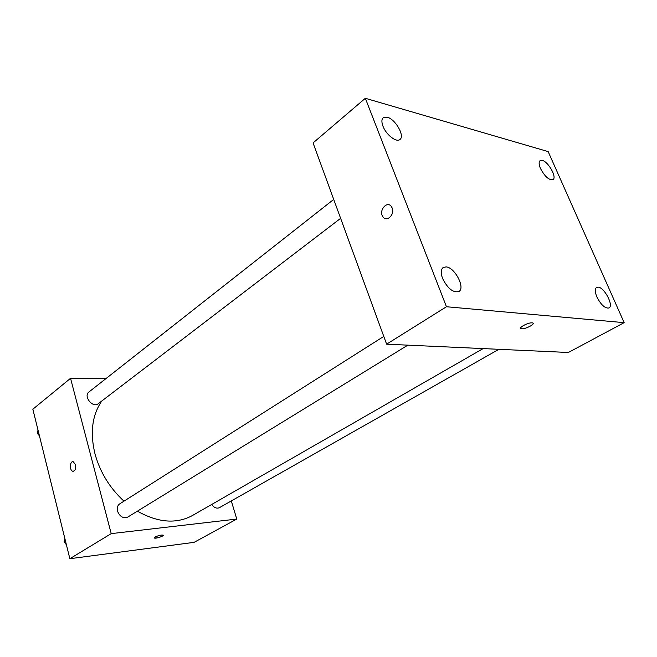 <?xml version="1.0" encoding="UTF-8"?>
<svg xmlns="http://www.w3.org/2000/svg" width="657" height="657" viewBox="0 0 657 657"><rect width="100%" height="100%" fill="white"/><g stroke="black" fill="none" stroke-linecap="round" stroke-linejoin="round"><path stroke-width="0.99" d="M231.313 500.921L236.775 519.063L194.086 542.354L69.856 558.713L32.85 409.221L70.545 378.309L105.966 378.596M236.775 519.063L111.214 533.624L69.856 558.713M155.109 537.032C158.362 535.529 161.022 534.888 163.084 535.11C164.841 535.8 155.75 538.88 154.411 538.05L155.109 537.032M101.81 401C92.161 414.986 89.886 432.61 94.994 453.872C100.061 472.235 109.727 488.003 123.984 501.168M137.395 511.162C158.033 522.758 176.413 524.196 192.526 515.482L483.117 348.596M111.214 533.624L70.545 378.309M211.718 504.461C214.125 507.738 216.687 508.805 219.405 507.672L498.885 349.31M383.778 336.409L119.631 503.927C117.488 505.479 116.774 507.869 117.488 511.089C119.812 516.689 123.229 518.693 127.737 517.092L407.833 345.155M340.63 218.338L98.213 403.743C92.777 408.391 83.053 396.146 88.917 392.007L333.715 199.416M75.514 464.721C76.064 468.786 75.177 470.962 72.845 471.258C69.322 470.716 69.749 460.713 73.256 461.748L75.514 464.721M73.28 471.291L72.845 471.258C69.601 470.798 69.56 461.657 72.812 461.707M163.248 535.266C161.129 537.056 158.189 537.984 154.411 538.042L154.255 537.886M568.379 352.481L386.62 344.186L313.069 142.922L365.341 98.287L548.168 151.603L624.15 322.653L568.379 352.481M624.15 322.653L446.456 306.737L386.62 344.186M446.456 306.737L365.341 98.287M392.155 208.014C395.038 214.699 386.521 222.616 382.891 216.728C378.251 210.56 387.408 199.974 391.547 206.815L392.155 208.014M532.088 322.858L532.4 322.899C536.498 323.499 524.927 329.609 521.403 328.73C517.486 328.204 528.047 322.373 532.088 322.858M542.329 160.439L540.128 160.637C538.699 161.86 538.814 164.472 540.465 168.463C544.825 176.585 548.997 180.305 552.972 179.64C557.161 177.464 548.414 161.721 542.329 160.439M387.195 117.201L383.236 117.685C381.545 119.27 381.462 122.112 382.974 126.21C386.078 134.742 396.467 142.807 399.932 139.489C405.147 136.114 395.35 119.024 387.195 117.201M446.193 266.898L443.22 267.473C440.839 269.37 440.617 273.016 442.555 278.412C447.647 288.538 453.092 292.915 458.882 291.536C465.583 288.078 454.931 267.481 446.193 266.898M598.182 287.125L596.597 287.38C594.757 288.793 594.848 291.979 596.868 296.931C601.024 304.914 605.048 308.593 608.957 307.985C614.016 305.842 604.497 287.462 598.182 287.125M533.123 323.326C534.125 324.936 524.245 329.477 521.403 328.73L520.689 328.295M382.891 216.728L382.891 216.728C378.251 210.56 387.408 199.983 391.556 206.824M39.461 435.919L37.194 433.094L38.032 430.163M38.5 432.06L37.194 433.094M66.398 544.727L64.058 541.828L64.871 538.568M65.462 540.949L64.058 541.828"/></g></svg>
